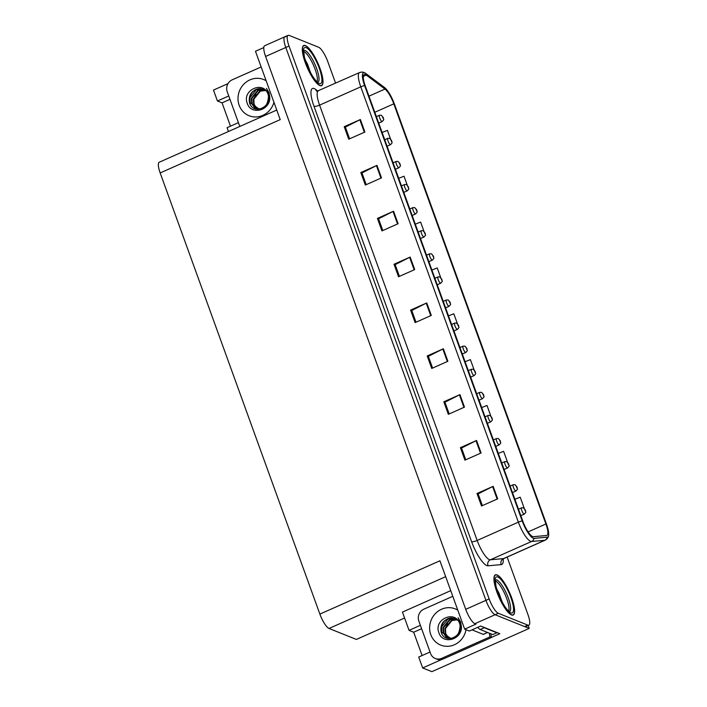 <?xml version="1.0" encoding="UTF-8"?>
<svg xmlns="http://www.w3.org/2000/svg" width="707" height="707" viewBox="0 0 707 707"><rect width="100%" height="100%" fill="white"/><g stroke="black" fill="none" stroke-linecap="round" stroke-linejoin="round"><path stroke-width="1.06" d="M253.636 101.861A14.653 13.654 111.9 0 1 256.04 94.42M445.26 631.227A14.653 13.654 111.9 0 1 447.664 623.777M404.581 618.015L356.355 639.437L329.029 628.461A13.742 3.606 -113.9 0 1 319.873 614.1L439.922 560.784L464.667 629.142L469.386 631.042L480.698 626.022L499.814 633.693L491.515 637.378M319.873 614.1L160.171 172.941L280.219 119.624L255.474 51.266L263.782 47.572M285.902 36.835A13.742 3.606 66.1 0 0 284.85 36.782L264.657 45.752A13.742 3.606 66.1 0 0 265.602 56.454L465.736 609.328A13.742 3.606 66.1 0 0 474.892 623.689L475.979 624.122L464.667 629.142M335.595 83.187L327.774 61.606A13.742 3.606 66.1 0 0 318.618 47.245L289.136 35.403A13.742 3.606 66.1 0 0 288.085 35.35L284.85 36.782A13.742 3.606 66.1 0 0 285.796 47.484L485.93 600.358A13.742 3.606 66.1 0 0 495.094 614.719L529.207 628.417L431.862 671.65L422.662 667.956L441.84 659.437M228.759 95.966L217.42 100.995L213.47 90.072L228.025 83.612M529.207 628.417L528.147 625.492M160.171 172.941A13.742 3.606 -113.9 0 1 159.225 162.239L276.755 110.045M420.382 625.324L409.053 630.361L402.442 612.103L450.73 590.654M228.467 131.493L227.08 127.675L238.409 122.638M422.662 667.956L418.712 657.033L430.042 652.004M409.053 630.361L413.683 632.217L421.602 628.7M217.42 100.995L222.06 102.86L230.491 126.155M229.978 99.342L222.06 102.86M422.114 655.522L413.683 632.217M511.523 614.949A21.988 5.762 66.1 0 0 513.211 615.037A21.988 5.762 66.1 0 0 510.675 595.267A21.988 5.762 66.1 0 0 497.039 574.932A21.988 5.762 66.1 0 0 495.36 574.853A21.988 5.762 66.1 0 0 497.887 594.622A21.988 5.762 66.1 0 0 511.523 614.949M319.9 85.591A21.988 5.762 66.1 0 0 321.579 85.671A21.988 5.762 66.1 0 0 319.051 65.901A21.988 5.762 66.1 0 0 305.415 45.575A21.988 5.762 66.1 0 0 303.736 45.487A21.988 5.762 66.1 0 0 306.264 65.256A21.988 5.762 66.1 0 0 319.9 85.591M532.601 536.542A14.653 3.844 -113.9 0 1 522.827 521.218L365.245 85.892A14.653 3.844 -113.9 0 1 364.238 74.482A14.653 3.844 -113.9 0 1 366.288 75.083L384.962 89.064A14.653 3.844 -113.9 0 1 393.799 103.841L545.901 523.993A14.653 3.844 -113.9 0 1 546.909 535.411A14.653 3.844 -113.9 0 1 546.573 535.491L533.387 536.684A14.653 3.844 -113.9 0 1 532.601 536.542M533.202 538.204A16.491 4.322 66.1 0 0 534.085 538.363L547.271 537.179A16.491 4.322 66.1 0 0 548.623 535.42A16.491 4.322 66.1 0 0 546.511 524.241L394.418 104.088A16.491 4.322 66.1 0 0 384.475 87.465L365.802 73.484A16.491 4.322 66.1 0 0 365.378 73.192A16.491 4.322 66.1 0 0 364.626 85.644L522.217 520.971A16.491 4.322 66.1 0 0 533.202 538.204M284.85 36.782A13.742 3.606 66.1 0 0 285.796 47.484L485.93 600.358A13.742 3.606 66.1 0 0 495.094 614.719L524.576 626.561A13.742 3.606 66.1 0 0 525.628 626.614L528.863 625.174A13.742 3.606 66.1 0 0 527.917 614.48L507.14 557.081M349.612 138.819L345.361 127.092L359.828 119.775A3.668 0.919 -19.9 0 1 360.376 119.518L344.221 126.694L348.745 139.199L364.9 132.023L360.376 119.518M345.396 127.172L344.221 126.694M366.208 184.668L361.957 172.941L376.433 165.632A3.668 0.919 -19.9 0 1 376.972 165.376L360.817 172.543L365.342 185.048L381.497 177.872L376.972 165.376M361.993 173.021L360.817 172.543M382.805 230.517L378.554 218.79L393.03 211.481A3.668 0.919 -19.9 0 1 393.569 211.225L377.414 218.401L381.939 230.906L398.094 223.73L393.569 211.225M378.59 218.87L377.414 218.401M399.402 276.366L395.151 264.639L409.627 257.33A3.668 0.919 -19.9 0 1 410.166 257.074L394.011 264.25L398.536 276.755L414.691 269.579L410.166 257.074M395.186 264.718L394.011 264.25M482.386 505.62L478.144 493.893L492.611 486.584A3.668 0.919 -19.9 0 1 493.15 486.328L476.995 493.504L481.52 506L497.684 498.833L493.15 486.328M478.171 493.972L476.995 493.504M465.789 459.771L461.547 448.044L476.014 440.726A3.668 0.919 -19.9 0 1 476.553 440.47L460.398 447.646L464.923 460.151L481.087 452.975L476.553 440.47M461.574 448.123L460.398 447.646M449.192 413.922L444.95 402.186L459.417 394.877A3.668 0.919 -19.9 0 1 459.957 394.621L443.802 401.797L448.326 414.302L464.481 407.126L459.957 394.621M444.977 402.274L443.802 401.797M432.596 368.073L428.354 356.337L442.821 349.028A3.668 0.919 -19.9 0 1 443.36 348.772L427.205 355.948L431.73 368.453L447.885 361.277L443.36 348.772M428.38 356.416L427.205 355.948M415.999 322.215L411.757 310.488L426.224 303.179A3.668 0.919 -19.9 0 1 426.763 302.923L410.608 310.099L415.133 322.604L431.288 315.428L426.763 302.923M411.783 310.567L410.608 310.099M288.085 35.35A13.742 3.606 66.1 0 0 289.03 46.043L489.164 598.917A13.742 3.606 66.1 0 0 498.32 613.287L527.811 625.121A13.742 3.606 66.1 0 0 528.863 625.174M423.926 231.224L420.621 222.078L415.301 224.163M407.205 185.04L404.015 176.229L398.704 178.314M390.494 138.855L387.418 130.38L382.098 132.456M474.079 369.779L470.411 359.633L465.091 361.71M490.799 415.963L487.008 405.482L481.688 407.559M507.52 462.139L503.605 451.331L498.285 453.408M524.241 508.324L520.202 497.18L514.882 499.266M440.647 277.409L437.218 267.935L431.897 270.012M457.367 323.594L453.814 313.784L448.494 315.861M383.353 117.777A2.289 0.486 159.4 0 0 383.344 117.715A2.289 0.486 159.4 0 0 383.221 117.618L382.478 116.469L383.229 118.555L382.673 117.088L383.221 117.618M383.256 117.707A2.289 0.672 -19.2 0 1 383.397 117.857C383.38 120.544 384.829 118.493 382.231 121.551A3.438 0.901 -113.9 0 1 381.966 121.533A3.438 0.901 -113.9 0 1 379.836 118.361A3.438 0.901 -113.9 0 1 379.438 115.268L381.312 115.241L383.344 117.715M391.713 140.87A2.289 0.486 159.4 0 0 391.705 140.799A2.289 0.486 159.4 0 0 391.581 140.711L390.838 139.562L391.59 141.647L391.024 140.18L391.581 140.711M391.616 140.799A2.289 0.672 -19.2 0 1 391.758 140.949C391.74 143.636 393.189 141.586 390.591 144.635A3.438 0.901 -113.9 0 1 390.326 144.626A3.438 0.901 -113.9 0 1 388.196 141.453A3.438 0.901 -113.9 0 1 387.798 138.36L389.672 138.333L391.705 140.799M400.065 163.962A2.289 0.486 159.4 0 0 400.065 163.891A2.289 0.486 159.4 0 0 399.941 163.803L399.199 162.654L399.95 164.74L399.384 163.273L399.941 163.803M399.976 163.891A2.289 0.672 -19.2 0 1 400.118 164.042C400.1 166.728 401.541 164.678 398.951 167.727A3.438 0.901 -113.9 0 1 398.686 167.718A3.438 0.901 -113.9 0 1 396.556 164.545A3.438 0.901 -113.9 0 1 396.159 161.452L398.032 161.426L400.065 163.891M408.425 187.055A2.289 0.486 159.4 0 0 408.425 186.984A2.289 0.486 159.4 0 0 408.301 186.895L407.55 185.747L408.31 187.832L407.745 186.365L408.301 186.895M408.337 186.984A2.289 0.672 -19.2 0 1 408.478 187.134C408.46 189.812 409.901 187.77 407.303 190.819A3.438 0.901 -113.9 0 1 407.046 190.81A3.438 0.901 -113.9 0 1 404.917 187.629A3.438 0.901 -113.9 0 1 404.519 184.545L406.384 184.518L408.425 186.984M457.897 620.446L455.052 618.678L451.508 617.98C443.439 619.35 439.975 624.06 441.115 632.102C445.11 645.553 465.109 635.628 460.177 622.469L458.109 617.777L460.655 622.01L461.459 626.985C461.644 640.268 442.052 644.925 438.738 632.226C433.806 619.252 455.202 609.708 459.647 623.583L460.133 625.474C459.577 633.914 456.448 638.218 450.739 638.386L441.822 632.244L441.513 627.047L448.035 618.961L455.299 618.775M456.925 619.677L451.464 620.339L444.942 628.426L445.26 633.613L448.821 638.306M457.146 619.836L451.959 620.534L445.428 628.62L445.746 633.808L449.069 638.341M456.015 619.12L449.511 619.553L442.98 627.639L443.298 632.827L446.064 636.927L447.982 638.129M456.245 619.252L449.997 619.747L443.466 627.834L443.784 633.021L446.55 637.122L448.141 638.174M491.029 633.87A9.156 8.537 -68.1 0 0 491.559 637.493L443.254 658.951A9.156 8.537 111.9 0 1 436.82 659.118L435.273 658.491A9.156 8.537 111.9 0 1 430.607 653.586L418.844 621.073A9.156 8.537 111.9 0 1 423.9 609.142L452.78 596.319M491.559 637.493L490.013 636.874L441.707 658.332A9.156 8.537 111.9 0 1 435.273 658.491M490.013 636.874A9.156 8.537 111.9 0 1 489.483 633.242M496.729 632.456A9.156 2.404 66.1 0 0 496.862 632.792L484.198 627.71A9.156 2.404 -113.9 0 1 483.217 627.029M477.844 627.286A9.156 2.404 66.1 0 0 480.159 629.504L492.823 634.586L496.862 632.792M266.265 91.079L263.428 89.312L259.876 88.614C251.807 89.983 248.343 94.694 249.483 102.745C253.477 116.187 273.485 106.271 268.554 93.103L266.477 88.41L269.031 92.644L269.827 97.619C270.021 110.911 250.419 115.568 247.114 102.86C242.174 89.895 263.578 80.342 268.015 94.217L268.51 96.117C267.953 104.548 264.816 108.851 259.115 109.019L250.198 102.877L249.88 97.69L256.411 89.595L263.676 89.418M265.302 90.319L259.84 90.973L253.309 99.068L253.636 104.256L257.198 108.94M265.523 90.469L260.335 91.176L253.804 99.263L254.122 104.45L257.445 108.975M264.383 89.762L257.878 90.187L251.356 98.282L251.674 103.469L254.432 107.57L256.349 108.772M264.621 89.886L258.373 90.381L251.842 98.476L252.16 103.664L254.927 107.764L256.517 108.807M240.088 126.323A9.156 8.537 111.9 0 1 238.984 124.22L227.212 91.707A9.156 8.537 111.9 0 1 232.276 79.785L261.157 66.953M495.289 580.889A16.95 4.445 -113.9 0 1 495.474 580.96A16.95 4.445 -113.9 0 1 505.222 594.826A16.95 4.445 -113.9 0 1 508.678 611.042M502.712 603.115L496.455 588.277M511.453 614.745A21.758 5.7 -113.9 0 1 497.958 594.622A21.758 5.7 -113.9 0 1 495.457 575.065A21.758 5.7 -113.9 0 1 497.118 575.144A21.758 5.7 -113.9 0 1 510.613 595.259A21.758 5.7 -113.9 0 1 513.114 614.825A21.758 5.7 -113.9 0 1 511.453 614.745M472.037 629.866L483.234 634.365A2.289 0.601 66.1 0 0 483.402 634.373A2.289 0.601 66.1 0 0 483.517 634.232M497.33 591.105L501.077 600.049M496.579 588.728L499.071 593.341L502.27 602.329M303.657 51.531A16.95 4.445 -113.9 0 1 303.842 51.593A16.95 4.445 -113.9 0 1 313.599 65.468A16.95 4.445 -113.9 0 1 317.054 81.676M311.089 73.749L304.823 58.911M319.829 85.379A21.758 5.7 -113.9 0 1 306.334 65.265A21.758 5.7 -113.9 0 1 303.824 45.699A21.758 5.7 -113.9 0 1 305.495 45.778A21.758 5.7 -113.9 0 1 318.99 65.901A21.758 5.7 -113.9 0 1 321.491 85.467A21.758 5.7 -113.9 0 1 319.829 85.379M305.698 61.739L309.454 70.691M304.956 59.361L307.448 63.975L310.647 72.962M416.785 210.147A2.289 0.486 159.4 0 0 416.785 210.076A2.289 0.486 159.4 0 0 416.662 209.988L415.91 208.839L416.67 210.916L416.105 209.458L416.662 209.988M416.697 210.076A2.289 0.672 -19.2 0 1 416.838 210.226C416.821 212.904 418.261 210.863 415.663 213.912A3.438 0.901 -113.9 0 1 415.407 213.903A3.438 0.901 -113.9 0 1 413.268 210.721A3.438 0.901 -113.9 0 1 412.879 207.637L414.744 207.611L416.785 210.076M425.146 233.239A2.289 0.486 159.4 0 0 425.146 233.169A2.289 0.486 159.4 0 0 425.022 233.08L424.271 231.931L425.031 234.008L424.465 232.55L425.022 233.08M425.048 233.169A2.289 0.672 -19.2 0 1 425.199 233.31C425.181 235.997 426.621 233.946 424.023 237.004A3.438 0.901 -113.9 0 1 423.758 236.995A3.438 0.901 -113.9 0 1 421.628 233.814A3.438 0.901 -113.9 0 1 421.239 230.729L423.104 230.703L425.146 233.169M433.506 256.332A2.289 0.486 159.4 0 0 433.506 256.261A2.289 0.486 159.4 0 0 433.382 256.173L432.631 255.024L433.382 257.101L432.825 255.642L433.382 256.173M433.409 256.261A2.289 0.672 -19.2 0 1 433.55 256.402C433.532 259.089 434.982 257.039 432.384 260.096A3.438 0.901 -113.9 0 1 432.118 260.088A3.438 0.901 -113.9 0 1 429.989 256.906A3.438 0.901 -113.9 0 1 429.591 253.822L431.464 253.795L433.506 256.261M441.866 279.424A2.289 0.486 159.4 0 0 441.857 279.353A2.289 0.486 159.4 0 0 441.734 279.265L440.991 278.107L441.742 280.193L441.186 278.735L441.734 279.265M441.769 279.353A2.289 0.672 -19.2 0 1 441.91 279.495C441.893 282.181 443.342 280.131 440.744 283.189A3.438 0.901 -113.9 0 1 440.479 283.18A3.438 0.901 -113.9 0 1 438.349 279.999A3.438 0.901 -113.9 0 1 437.951 276.914L439.825 276.888L441.857 279.353M450.226 302.516A2.289 0.486 159.4 0 0 450.218 302.446A2.289 0.486 159.4 0 0 450.094 302.357L449.352 301.2L450.103 303.285L449.537 301.827L450.094 302.357M450.129 302.446A2.289 0.672 -19.2 0 1 450.271 302.587C450.253 305.274 451.702 303.223 449.104 306.281A3.438 0.901 -113.9 0 1 448.839 306.272A3.438 0.901 -113.9 0 1 446.709 303.091A3.438 0.901 -113.9 0 1 446.311 300.007L448.185 299.971L450.218 302.446M458.587 325.609A2.289 0.486 159.4 0 0 458.578 325.538A2.289 0.486 159.4 0 0 458.454 325.45L457.712 324.292L458.463 326.378L457.897 324.92L458.454 325.45M458.489 325.538A2.289 0.672 -19.2 0 1 458.631 325.68C458.613 328.366 460.054 326.316 457.464 329.374A3.438 0.901 -113.9 0 1 457.199 329.365A3.438 0.901 -113.9 0 1 455.069 326.183A3.438 0.901 -113.9 0 1 454.672 323.099L456.545 323.064L458.578 325.538M466.938 348.692A2.289 0.486 159.4 0 0 466.938 348.631A2.289 0.486 159.4 0 0 466.814 348.542L466.072 347.384L466.823 349.47L466.258 348.012L466.814 348.542M466.85 348.631A2.289 0.672 -19.2 0 1 466.991 348.772C466.974 351.459 468.414 349.408 465.816 352.466A3.438 0.901 -113.9 0 1 465.559 352.448A3.438 0.901 -113.9 0 1 463.43 349.276A3.438 0.901 -113.9 0 1 463.032 346.183L464.906 346.156L466.938 348.631M475.298 371.785A2.289 0.486 159.4 0 0 475.298 371.723A2.289 0.486 159.4 0 0 475.175 371.635L474.424 370.477L475.184 372.562L474.618 371.104L475.175 371.635M475.21 371.723A2.289 0.672 -19.2 0 1 475.351 371.864C475.334 374.551 476.774 372.501 474.176 375.558A3.438 0.901 -113.9 0 1 473.92 375.541A3.438 0.901 -113.9 0 1 471.79 372.368A3.438 0.901 -113.9 0 1 471.392 369.275L473.257 369.248L475.298 371.723M483.659 394.877A2.289 0.486 159.4 0 0 483.659 394.815A2.289 0.486 159.4 0 0 483.535 394.718L482.784 393.569L483.544 395.655L482.978 394.197L483.535 394.718M483.561 394.815A2.289 0.672 -19.2 0 1 483.712 394.957C483.694 397.643 485.135 395.593 482.536 398.651A3.438 0.901 -113.9 0 1 482.28 398.633A3.438 0.901 -113.9 0 1 480.141 395.46A3.438 0.901 -113.9 0 1 479.753 392.367L481.617 392.341L483.659 394.815M492.019 417.97A2.289 0.486 159.4 0 0 492.019 417.908A2.289 0.486 159.4 0 0 491.895 417.81L491.144 416.662L491.904 418.747L491.338 417.289L491.895 417.81M491.922 417.908A2.289 0.672 -19.2 0 1 492.072 418.049C492.054 420.736 493.495 418.685 490.897 421.743A3.438 0.901 -113.9 0 1 490.631 421.726A3.438 0.901 -113.9 0 1 488.502 418.553A3.438 0.901 -113.9 0 1 488.113 415.46L489.978 415.433L492.019 417.908M500.379 441.062A2.289 0.486 159.4 0 0 500.379 441A2.289 0.486 159.4 0 0 500.256 440.903L499.504 439.754L500.256 441.84L499.699 440.381L500.256 440.903M500.282 441A2.289 0.672 -19.2 0 1 500.423 441.141C500.406 443.828 501.855 441.778 499.257 444.836A3.438 0.901 -113.9 0 1 498.992 444.818A3.438 0.901 -113.9 0 1 496.862 441.645A3.438 0.901 -113.9 0 1 496.464 438.552L498.338 438.526L500.379 441M508.74 464.154A2.289 0.486 159.4 0 0 508.731 464.092A2.289 0.486 159.4 0 0 508.607 463.995L507.865 462.846L508.616 464.932L508.059 463.474L508.607 463.995M508.642 464.092A2.289 0.672 -19.2 0 1 508.784 464.234C508.766 466.92 510.215 464.87 507.617 467.928A3.438 0.901 -113.9 0 1 507.352 467.91A3.438 0.901 -113.9 0 1 505.222 464.738A3.438 0.901 -113.9 0 1 504.825 461.644L506.698 461.618L508.731 464.092M517.1 487.247A2.289 0.486 159.4 0 0 517.091 487.185A2.289 0.486 159.4 0 0 516.967 487.088L516.225 485.939L516.976 488.024L516.41 486.566L516.967 487.088M517.003 487.185A2.289 0.672 -19.2 0 1 517.144 487.326C517.126 490.013 518.576 487.963 515.977 491.02A3.438 0.901 -113.9 0 1 515.712 491.003A3.438 0.901 -113.9 0 1 513.582 487.83A3.438 0.901 -113.9 0 1 513.185 484.737L515.058 484.71L517.091 487.185M525.46 510.339A2.289 0.486 159.4 0 0 525.451 510.277A2.289 0.486 159.4 0 0 525.328 510.18L524.585 509.031L525.336 511.117L524.771 509.65L525.328 510.18M525.363 510.268A2.289 0.672 -19.2 0 1 525.504 510.419C525.487 513.105 526.927 511.055 524.338 514.113A3.438 0.901 -113.9 0 1 524.073 514.095A3.438 0.901 -113.9 0 1 521.943 510.922A3.438 0.901 -113.9 0 1 521.545 507.829L523.419 507.803L525.451 510.277M474.892 623.689L498.32 613.287M465.736 609.328L489.164 598.917M265.602 56.454L289.03 46.043M329.029 628.461L445.666 576.665M503.225 558.954A22.898 6.001 -113.9 0 1 501.254 564.601L488.069 565.794A22.898 6.001 -113.9 0 1 471.578 541.633L313.996 106.297A4.578 1.149 160.1 0 0 319.573 105.131L477.163 540.457A18.32 4.808 66.1 0 0 489.377 559.608A18.32 4.808 66.1 0 0 490.358 559.785L503.543 558.592A18.32 4.808 66.1 0 0 503.958 558.486L502.624 559.741L502.721 559.078M313.996 106.297A22.898 6.001 -113.9 0 1 314.164 88.561A22.898 6.001 -113.9 0 1 315.622 89.418L317.797 91.035M318.318 90.867A18.32 4.808 66.1 0 0 319.573 105.131L360.773 86.828A18.32 4.808 -113.9 0 1 359.518 72.565L316.922 91.283M548.623 535.42C548.393 537.435 547.236 539.026 545.159 540.192A18.32 4.808 -113.9 0 1 544.744 540.298L531.558 541.482A18.32 4.808 -113.9 0 1 530.577 541.306A18.32 4.808 -113.9 0 1 518.364 522.155A4.578 1.149 -19.9 0 1 522.217 520.971M534.085 538.363A4.578 4.401 -95.1 0 1 531.558 541.482L490.358 559.785A4.578 4.401 84.9 0 0 488.069 565.794M501.254 564.601A4.578 4.401 84.9 0 1 503.543 558.592L544.744 540.298A4.578 4.401 -95.1 0 0 547.271 537.179M364.626 85.644A4.578 1.149 160.1 0 0 360.773 86.828L518.364 522.155L477.163 540.457A4.578 1.149 160.1 0 1 471.578 541.633M527.811 625.121L524.576 626.561M316.648 91.062A4.578 4.003 126.8 0 1 315.622 89.418M393.799 103.841L374.798 112.28M384.962 89.064L368.966 96.17M366.288 75.083L363.31 76.409M545.901 523.993L528.12 531.894M426.224 303.179L430.74 315.667M442.821 349.028L447.337 361.524M459.417 394.877L463.942 407.373M476.014 440.726L480.539 453.222M492.611 486.584L497.136 499.071M409.627 257.33L414.143 269.818M393.03 211.481L397.546 223.969M376.433 165.632L380.949 178.12M359.828 119.775L364.352 132.271M466.037 629.698A19.513 18.179 111.9 0 1 449.537 646.154A19.513 18.179 111.9 0 1 430.784 634.639A19.513 18.179 111.9 0 1 436.405 612.607A19.513 18.179 111.9 0 1 457.791 610.159M451.508 617.98A10.349 9.642 -68.1 0 0 441.336 628.426M480.159 629.504L484.198 627.71M443.254 658.951L441.707 658.332M273.954 102.303A19.513 18.179 111.9 0 1 256.959 116.902A19.513 18.179 111.9 0 1 239.16 105.272A19.513 18.179 111.9 0 1 244.772 83.249A19.513 18.179 111.9 0 1 266.168 80.792M259.876 88.614A10.349 9.642 -68.1 0 0 249.712 99.06M495.466 579.811A17.419 4.569 -113.9 0 1 496.729 579.899A17.419 4.569 -113.9 0 1 507.485 595.877A17.419 4.569 -113.9 0 1 509.597 611.635C507.078 610.371 503.773 605.537 499.69 597.123L496.058 586.766L495.289 579.89M510.772 612.863A19.69 5.161 -113.9 0 1 497.648 592.28A19.69 5.161 -113.9 0 1 497.799 577.018A19.69 5.161 -113.9 0 1 510.922 597.609A19.69 5.161 -113.9 0 1 510.772 612.863M483.234 634.365L487.521 632.456M303.842 50.444A17.419 4.569 -113.9 0 1 305.106 50.542A17.419 4.569 -113.9 0 1 315.861 66.52A17.419 4.569 -113.9 0 1 317.973 82.277C315.455 81.013 312.149 76.17 308.066 67.757L304.434 57.408L303.665 50.524M319.149 83.506A19.69 5.161 -113.9 0 1 306.016 62.914A19.69 5.161 -113.9 0 1 306.166 47.661A19.69 5.161 -113.9 0 1 319.299 68.243A19.69 5.161 -113.9 0 1 319.149 83.506M365.378 73.192C363.725 72.017 361.772 71.805 359.518 72.565M545.159 540.192L503.958 558.486M376.371 116.628L379.438 115.268M378.713 123.106L382.231 121.551M384.732 139.721L387.798 138.36M387.074 146.199L390.591 144.635M393.092 162.813L396.159 161.452M395.434 169.291L398.951 167.727M401.452 185.906L404.519 184.545M403.794 192.384L407.303 190.819M495.457 575.065L494.697 575.401M513.114 614.825L512.354 615.161M483.402 634.373L487.618 632.5M303.824 45.699L303.073 46.035M321.491 85.467L320.731 85.803M409.813 208.998L412.879 207.637M412.154 215.476L415.663 213.912M418.164 232.09L421.239 230.729M420.515 238.568L424.023 237.004M426.524 255.183L429.591 253.822M428.875 261.661L432.384 260.096M434.885 278.275L437.951 276.914M437.226 284.753L440.744 283.189M443.245 301.368L446.311 300.007M445.587 307.845L449.104 306.281M451.605 324.46L454.672 323.099M453.947 330.938L457.464 329.374M459.965 347.552L463.032 346.183M462.307 354.021L465.816 352.466M468.326 370.645L471.392 369.275M470.668 377.114L474.176 375.558M476.686 393.737L479.753 392.367M479.028 400.206L482.536 398.651M485.037 416.83L488.113 415.46M487.388 423.299L490.897 421.743M493.398 439.913L496.464 438.552M495.748 446.391L499.257 444.836M501.758 463.005L504.825 461.644M504.1 469.483L507.617 467.928M510.118 486.098L513.185 484.737M512.46 492.576L515.977 491.02M518.478 509.19L521.545 507.829M520.82 515.668L524.338 514.113"/></g></svg>

